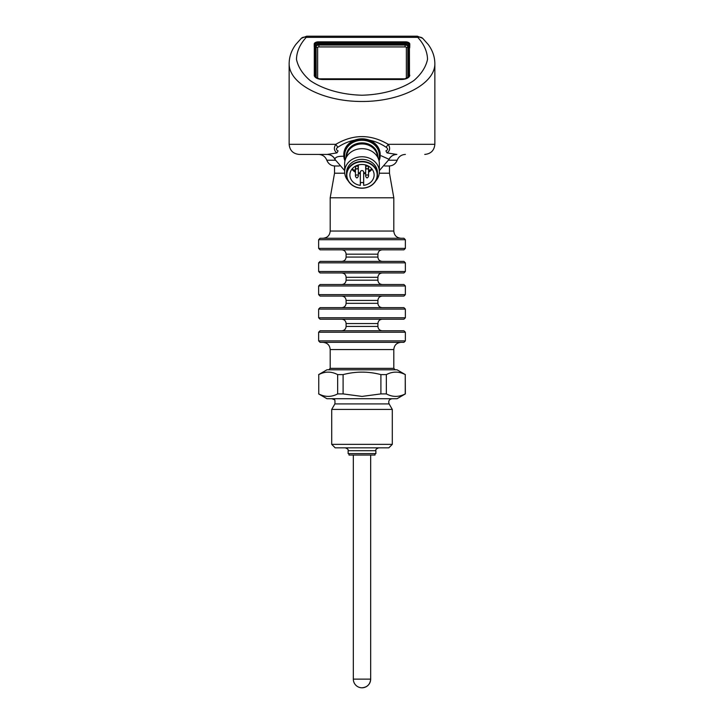 <?xml version="1.0" encoding="UTF-8"?>
<svg xmlns="http://www.w3.org/2000/svg" width="724" height="724" viewBox="0 0 724 724"><rect width="100%" height="100%" fill="white"/><g stroke="black" fill="none" stroke-linecap="round" stroke-linejoin="round"><path stroke-width="1.09" d="M403.748 79.178A1.448 1.421 -90 0 1 403.458 79.215L403.766 79.178C406.879 78.092 408.255 77.187 407.884 76.463A7.159 3.575 180 0 0 407.893 76.282L407.865 76.608M315.076 77.025A8.67 4.335 180 0 1 314.587 75.595L314.587 44.816A4.335 2.172 180 0 1 318.922 42.644L405.078 42.644A4.335 2.172 180 0 1 409.413 44.779L409.413 75.595A8.67 4.335 180 0 1 408.924 77.025M409.44 45.793A4.335 2.172 180 0 1 409.703 46.526L409.703 47.893A1.158 1.005 180 0 1 409.485 47.341A4.416 2.208 0 0 0 409.485 47.304L409.413 44.779A4.335 2.172 180 0 1 409.413 44.816L409.485 76.264M314.587 44.816A4.335 2.172 180 0 1 314.587 44.779L314.515 47.304A4.416 2.208 0 0 0 314.515 47.304A4.416 2.208 0 0 0 314.515 47.341L314.587 44.816M314.297 75.721L314.297 46.526A4.335 2.172 180 0 1 314.56 45.793M314.56 45.675A4.335 2.172 180 0 0 314.225 46.517L314.225 44.01A4.335 2.172 180 0 1 318.569 41.838L405.431 41.838A4.335 2.172 180 0 1 409.775 44.01L409.775 46.517A4.335 2.172 180 0 0 409.44 45.675M362 687.8A8.67 8.67 0 0 0 370.67 679.13L353.33 679.13A8.67 8.67 0 0 0 362 687.8C367.267 687.284 370.154 684.397 370.67 679.13L370.67 455.061M375.005 453.613L375.005 455.061L348.995 455.061L348.995 453.613M375.874 450.717L348.126 450.717L348.126 453.613L375.874 453.613L375.874 450.717C375.403 449.667 376.371 448.708 378.77 447.83M331.71 444.364L335.176 447.83L388.824 447.83L392.29 444.364L392.29 409.422L331.71 409.422L331.71 444.364L392.29 444.364M331.71 409.422L334.886 403.92L389.114 403.92C388.136 401.042 389.141 399.304 392.118 398.716M318.641 393.91L326.949 398.716L397.051 398.716L405.359 393.91L405.25 374.607C398.969 371.303 392.661 371.303 386.344 374.607L380.905 374.607C368.308 371.303 355.701 371.303 343.095 374.607L337.656 374.607C331.366 371.303 325.067 371.303 318.75 374.607L318.75 393.91C325.031 397.214 331.339 397.214 337.656 393.91L343.095 393.91L362 396.417L380.905 393.91L386.344 393.91C392.634 397.214 398.933 397.214 405.25 393.91L405.359 393.91M405.25 393.91L405.25 374.607M386.344 393.91L386.344 374.607M380.905 393.91L380.905 374.607M343.095 393.91L343.095 374.607M337.656 393.91L337.656 374.607M318.75 393.91L318.75 374.607M318.641 374.607L326.949 369.801L397.051 369.801L405.359 374.607M395.241 369.801L393.802 368.362L393.802 349.565C394.227 345.176 396.634 342.769 401.024 342.343M320.08 342.343L403.92 342.343L405.359 340.895L318.641 340.895L320.08 342.343M318.641 332.226L320.08 330.778L403.92 330.778L405.359 332.226L318.641 332.226L318.641 340.895M320.08 319.212L403.92 319.212L405.359 317.773L318.641 317.773L320.08 319.212M318.641 309.094L320.08 307.655L403.92 307.655L405.359 309.094L318.641 309.094L318.641 317.773M320.08 296.089L403.92 296.089L405.359 294.641L318.641 294.641L320.08 296.089M318.641 285.971L320.08 284.523L403.92 284.523L405.359 285.971L318.641 285.971L318.641 294.641M320.08 272.957L403.92 272.957L405.359 271.518L318.641 271.518L320.08 272.957M318.641 262.839L320.08 261.4L403.92 261.4L405.359 262.839L318.641 262.839L318.641 271.518M368.552 176.068A1.448 1.249 0 0 1 368.552 176.131C367.521 178.484 366.561 178.484 365.665 176.131A1.448 1.249 0 0 1 368.552 176.068L368.552 167.543A1.448 1.249 0 0 0 368.543 167.38M358.335 176.068A1.448 1.249 0 0 1 358.335 176.131C357.303 178.484 356.344 178.484 355.448 176.131A1.448 1.249 0 0 1 358.335 176.068L358.335 167.543A1.448 1.249 0 0 0 358.326 167.38M368.552 167.217A1.448 1.249 0 0 1 368.552 167.28C367.521 169.633 366.561 169.633 365.665 167.28A1.448 1.249 0 0 1 368.552 167.217L368.552 166.149M358.335 167.217A1.448 1.249 0 0 1 358.335 167.28C357.303 169.633 356.344 169.633 355.448 167.28A1.448 1.249 0 0 1 358.335 167.217L358.335 164.972M354.95 170.475L354.95 169.588M368.552 170.158L369.14 169.615M365.665 176.068L365.665 167.543A1.448 1.249 0 0 1 365.674 167.38M355.448 176.068L355.448 167.543A1.448 1.249 0 0 1 355.457 167.38M368.552 170.493L369.159 170.493L368.552 170.62M369.068 169.76L368.552 170.303M368.552 169.371L369.122 169.823M363.665 172.991A11.53 9.982 180 0 0 365.665 172.574M368.552 171.326A11.53 9.982 180 0 0 371.629 168.611M352.38 168.611A11.53 9.982 180 0 0 355.448 171.326M358.335 172.574A11.53 9.982 180 0 0 360.335 172.991M360.335 172.041A1.665 1.439 0 0 1 363.665 172.041L363.665 183.896A1.665 1.439 180 0 0 360.335 183.896L360.335 172.041M363.665 183.896L363.665 185.353A12.109 10.48 0 0 0 374.109 174.964A12.109 10.48 0 0 0 362 164.484A12.109 10.48 0 0 0 349.891 174.964A12.109 10.48 0 0 0 360.335 185.353L360.335 183.896M320.08 249.834L403.92 249.834L405.359 248.386L318.641 248.386L320.08 249.834M362 161.823A15.177 13.141 180 0 0 348.859 181.534A15.177 13.141 180 0 0 375.141 181.534A15.177 13.141 180 0 0 362 161.823M362 161.425A15.466 13.394 180 0 0 346.534 174.819A15.466 13.394 180 0 0 362 188.213A15.466 13.394 180 0 0 377.466 174.819A15.466 13.394 180 0 0 362 161.425M318.641 239.716L320.08 238.268L403.92 238.268L405.359 239.716L318.641 239.716L318.641 248.386M346.534 174.819L346.534 172.728A15.466 13.394 0 0 1 362 159.334A15.466 13.394 0 0 1 377.466 172.728L377.466 174.819M375.765 180.919A17.349 15.023 180 0 0 379.349 171.787A17.349 15.023 180 0 0 362 156.764A17.349 15.023 180 0 0 344.651 171.787A17.349 15.023 180 0 0 348.235 180.919M379.349 171.787L379.349 163.687A17.349 15.023 180 0 0 362 148.673A17.349 15.023 180 0 0 344.651 163.687L344.651 171.787M384.67 166.004L389.467 166.004L389.467 173.208L393.802 197.797L330.198 197.797L330.198 231.047C329.773 235.436 327.366 237.843 322.976 238.268M344.733 173.208L334.533 173.208L330.198 197.797M389.467 173.208L379.267 173.208M335.366 160.221L326.814 160.221C328.316 163.868 331.049 165.796 334.986 166.004L339.33 166.004L334.533 166.004L334.533 173.208M345.348 159.497A17.349 15.023 0 0 1 362 140.284A17.349 15.023 0 0 1 378.652 159.497M388.634 160.221L397.186 160.221C395.684 163.868 392.951 165.796 389.014 166.004L387.974 166.004M344.959 160.882A18.209 15.774 0 0 1 343.791 155.307A18.209 15.774 0 0 1 362 139.533A18.209 15.774 0 0 1 380.209 155.307A18.209 15.774 0 0 1 379.041 160.882M343.791 155.307L343.791 154.583A18.209 15.774 0 0 1 354.669 140.148A18.209 15.774 0 0 1 369.331 140.148A18.209 15.774 0 0 1 380.209 154.583L380.209 155.307M396.752 154.438L396.87 154.438C393.286 154.583 390.661 156.257 389.014 159.452L389.014 159.289A8.67 8.616 90 0 1 396.752 154.438L387.069 152.891A5.783 1.077 70.9 0 1 385.937 150.882C388.055 149.832 388.109 148.61 386.1 147.207A5.783 1.765 -56.3 0 0 388.173 144.32C390.426 147.85 390.055 150.71 387.069 152.891M424.735 154.438C430.88 153.832 434.246 150.465 434.853 144.32L388.173 144.32C370.724 134.04 353.276 134.04 335.827 144.32L289.148 144.32C289.754 150.465 293.12 153.832 299.265 154.438L327.248 154.438L336.932 152.891C333.945 150.71 333.574 147.85 335.827 144.32A5.783 1.765 -123.7 0 0 337.9 147.207C343.312 143.614 348.905 141.261 354.669 140.148M334.986 159.289L334.986 159.452C333.339 156.257 330.714 154.583 327.121 154.438L327.248 154.438A8.67 8.616 90 0 1 334.986 159.289C335.058 157.072 338.162 156.076 344.289 156.284M337.9 147.207C335.891 148.61 335.945 149.832 338.063 150.882A5.783 1.077 109.1 0 1 336.932 152.891M389.014 159.289L381.24 155.787M369.331 140.148C375.095 141.261 380.688 143.614 386.1 147.207M299.265 154.438L327.248 154.438M289.148 144.32L289.148 63.594C288.858 83.866 323.022 101.632 362 101.478C400.978 101.632 435.142 83.866 434.853 63.594L434.853 63.567C434.771 56.798 432.59 50.481 428.309 44.626L422.689 38.327L417.314 36.2L306.686 36.2L306.234 37.358A7.231 5.511 47.1 0 0 301.311 38.327L306.686 36.2M417.314 36.2L417.766 37.358A7.231 5.511 -47.1 0 1 422.689 38.327M417.766 37.358C424.047 44.227 427.305 51.549 427.531 59.314C425.902 67.024 421.341 74.101 413.857 80.554C400.825 89.423 382.127 94.708 362 95.224C341.873 94.708 323.176 89.423 310.144 80.554C302.659 74.101 298.098 67.024 296.469 59.314C296.695 51.549 299.953 44.227 306.234 37.358L417.766 37.358M409.775 75.16A8.67 4.335 180 0 1 401.096 79.495L322.904 79.495A8.67 4.335 180 0 1 314.225 75.16M318.967 78.825L405.033 78.825M406.363 78.228L406.363 47.567A1.285 0.643 180 0 0 405.078 46.924L318.922 46.924A1.285 0.643 180 0 0 317.637 47.567L317.637 78.228M407.802 76.807L407.802 46.426A2.724 1.367 0 0 0 405.078 45.06L318.922 45.06A2.724 1.367 0 0 0 316.198 46.426A1.448 1.249 180 0 0 317.637 47.567M320.243 79.178C317.121 78.092 315.745 77.187 316.117 76.463A7.159 3.575 180 0 1 316.107 76.282L316.107 45.494A2.824 1.412 180 0 1 318.922 44.083L318.922 46.924M319.637 79.178A8.018 4.009 180 0 1 315.239 75.595L315.239 44.816A0.869 0.751 -0 0 1 316.107 45.494L316.198 76.807M315.239 44.816A3.683 1.846 180 0 1 318.922 42.969L318.922 44.083L405.078 44.083A2.824 1.412 180 0 1 407.893 45.494L407.802 46.426A1.448 1.249 -0 0 1 406.363 47.567M318.922 42.969L405.078 42.969L405.078 46.924M315.239 75.595A0.869 0.751 -0 0 1 316.107 76.282L316.135 76.608M405.078 42.969A3.683 1.846 180 0 1 408.761 44.816A0.869 0.751 -0 0 0 407.893 45.494L407.893 76.282A0.869 0.751 -0 0 1 408.761 75.595A8.018 4.009 180 0 1 404.363 79.178M403.485 79.332L320.515 79.332M408.761 44.816L408.761 75.595M314.515 76.264L314.515 47.341A1.158 1.005 180 0 1 314.297 47.893M314.569 76.355L314.587 75.595M409.413 75.595L409.431 76.355M393.802 368.362L330.198 368.362L328.759 369.801M330.198 368.362L330.198 349.565L393.802 349.565M346.099 326.443L346.099 323.556L377.901 323.556L377.901 326.443L346.099 326.443C345.846 329.076 344.398 330.524 341.764 330.778M346.099 303.32L346.099 300.424L377.901 300.424L377.901 303.32L346.099 303.32C345.846 305.953 344.398 307.392 341.764 307.655M346.099 280.188L346.099 277.301L377.901 277.301L377.901 280.188L346.099 280.188C345.846 282.822 344.398 284.27 341.764 284.523M346.099 257.065L346.099 254.169L377.901 254.169L377.901 257.065L346.099 257.065C345.846 259.699 344.398 261.138 341.764 261.4M363.665 173.787A12.109 10.48 180 0 0 365.665 173.398M368.552 172.212A12.109 10.48 180 0 0 372.1 169.181M351.9 169.181A12.109 10.48 180 0 0 355.448 172.212M358.335 173.398A12.109 10.48 180 0 0 360.335 173.787M393.802 197.797L393.802 231.047L330.198 231.047M346.543 156.873A15.466 13.394 0 0 1 362 143.931A15.466 13.394 0 0 1 377.457 156.873M377.819 157.524A15.856 13.729 180 0 0 362 142.872A15.856 13.729 180 0 0 346.181 157.524M318.569 41.838L318.569 42.653M405.431 41.838L405.431 42.653M353.33 679.13L353.33 455.061M348.126 450.717C348.597 449.667 347.629 448.708 345.23 447.83M389.114 403.92L392.29 409.422M334.886 403.92C335.094 400.689 334.886 399.268 334.262 399.657L331.882 398.716M330.198 349.565C329.773 345.176 327.366 342.769 322.976 342.343M405.359 332.226L405.359 340.895M377.901 326.443C378.154 329.076 379.602 330.524 382.236 330.778M377.901 323.556C378.154 320.922 379.602 319.474 382.236 319.212M346.099 323.556C345.846 320.922 344.398 319.474 341.764 319.212M405.359 309.094L405.359 317.773M377.901 303.32C378.154 305.953 379.602 307.392 382.236 307.655M377.901 300.424C378.154 297.79 379.602 296.342 382.236 296.089M346.099 300.424C345.846 297.79 344.398 296.342 341.764 296.089M405.359 285.971L405.359 294.641M377.901 280.188C378.154 282.822 379.602 284.27 382.236 284.523M377.901 277.301C378.154 274.668 379.602 273.219 382.236 272.957M346.099 277.301C345.846 274.668 344.398 273.219 341.764 272.957M405.359 262.839L405.359 271.518M377.901 257.065C378.154 259.699 379.602 261.138 382.236 261.4M365.665 164.972L365.665 167.217M355.448 166.149L355.448 167.217M377.901 254.169C378.154 251.536 379.602 250.088 382.236 249.834M346.099 254.169C345.846 251.536 344.398 250.088 341.764 249.834M405.359 239.716L405.359 248.386M393.802 231.047C394.227 235.436 396.634 237.843 401.024 238.268M326.814 160.221C325.311 156.565 322.578 154.637 318.641 154.438M397.186 160.221C398.689 156.565 401.422 154.637 405.359 154.438M389.014 159.452L379.349 170.611M344.651 170.611L334.986 159.452M434.853 144.32L434.853 63.594M301.311 38.327L295.817 44.454C291.455 50.354 289.229 56.725 289.148 63.567"/></g></svg>

